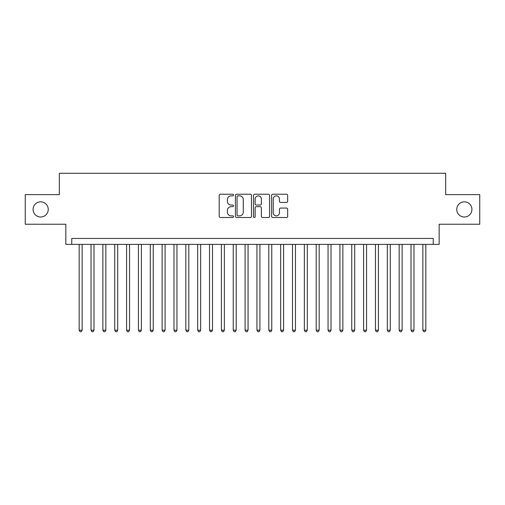 <?xml version="1.0" encoding="UTF-8"?>
<svg xmlns="http://www.w3.org/2000/svg" width="505" height="505" viewBox="0 0 505 505"><rect width="100%" height="100%" fill="white"/><g stroke="black" fill="none" stroke-linecap="round" stroke-linejoin="round"><path stroke-width="0.76" d="M233.537 195.044A0.814 0.814 0 0 0 232.723 194.229L220.363 194.229A1.161 1.161 0 0 0 219.202 195.397L219.202 216.336A1.161 1.161 0 0 0 220.363 217.497L232.723 217.497A0.814 0.814 0 0 0 233.537 216.683A0.814 0.814 0 0 0 232.723 215.869L231.126 215.869A3.724 3.724 0 0 1 227.401 212.144L227.401 210.402A3.724 3.724 0 0 1 231.126 206.678L232.723 206.678A0.814 0.814 0 0 0 233.537 205.863A0.814 0.814 0 0 0 232.723 205.049L231.126 205.049A3.724 3.724 0 0 1 227.401 201.331L227.401 199.582A3.724 3.724 0 0 1 231.126 195.858L232.723 195.858A0.814 0.814 0 0 0 233.537 195.044M456.76 209.417A7.588 7.588 0 0 0 464.341 217.005A7.588 7.588 0 0 0 471.929 209.417A7.588 7.588 0 0 0 464.341 201.836A7.588 7.588 0 0 0 456.76 209.417M33.071 209.417A7.588 7.588 0 0 0 40.659 217.005A7.588 7.588 0 0 0 48.24 209.417A7.588 7.588 0 0 0 40.659 201.836A7.588 7.588 0 0 0 33.071 209.417M286.499 202.436A1.161 1.161 0 0 0 287.661 201.268L287.661 195.397A1.161 1.161 0 0 0 286.499 194.229L272.769 194.229A1.161 1.161 0 0 0 271.608 195.397L271.608 216.336A1.161 1.161 0 0 0 272.769 217.497L286.499 217.497A1.161 1.161 0 0 0 287.661 216.336L287.661 209.24A1.161 1.161 0 0 0 286.499 208.073L280.622 208.073A1.161 1.161 0 0 0 279.461 209.24L279.461 212.757A3.112 3.112 0 0 1 276.349 215.869A3.112 3.112 0 0 1 273.237 212.757L273.237 198.97A3.112 3.112 0 0 1 276.349 195.858A3.112 3.112 0 0 1 279.461 198.97L279.461 201.268A1.161 1.161 0 0 0 280.622 202.436L286.499 202.436M433.233 244.382L439.161 244.382L439.161 224.233L479.75 224.233L479.75 194.608L445.675 194.608L445.675 173.272L59.325 173.272L59.325 194.608L25.25 194.608L25.25 224.233L65.839 224.233L65.839 244.382L433.233 244.382L433.233 238.455L71.767 238.455L71.767 244.382M251.484 195.397A1.161 1.161 0 0 0 250.316 194.229L236.593 194.229A1.161 1.161 0 0 0 235.431 195.397L235.431 216.336A1.161 1.161 0 0 0 236.593 217.497L250.316 217.497A1.161 1.161 0 0 0 251.484 216.336L251.484 195.397M254.684 194.229L268.407 194.229A1.161 1.161 0 0 1 269.569 195.397L269.569 216.336A1.161 1.161 0 0 1 268.407 217.497L262.531 217.497A1.161 1.161 0 0 1 261.369 216.336L261.369 207.845A1.161 1.161 0 0 0 260.208 206.678L256.313 206.678A1.161 1.161 0 0 0 255.145 207.845L255.145 216.683A0.814 0.814 0 0 1 254.331 217.497A0.814 0.814 0 0 1 253.516 216.683L253.516 195.397A1.161 1.161 0 0 1 254.684 194.229M237.874 195.858A0.814 0.814 0 0 0 237.06 196.672L237.06 215.054A0.814 0.814 0 0 0 237.874 215.869L239.559 215.869A3.724 3.724 0 0 0 243.284 212.144L243.284 199.582A3.724 3.724 0 0 0 239.559 195.858L237.874 195.858M261.369 199.033A3.112 3.112 0 0 0 258.257 195.921A3.112 3.112 0 0 0 255.145 199.033L255.145 203.887A1.161 1.161 0 0 0 256.313 205.049L260.208 205.049A1.161 1.161 0 0 0 261.369 203.887L261.369 199.033M79.171 244.382L79.171 330.188L82.138 330.188L82.138 244.382M82.138 330.188L81.248 331.728L80.061 331.728L79.171 330.188M91.026 244.382L91.026 330.188L93.987 330.188L93.987 244.382M93.987 330.188L93.097 331.728L91.916 331.728L91.026 330.188M102.875 244.382L102.875 330.188L105.842 330.188L105.842 244.382M105.842 330.188L104.952 331.728L103.765 331.728L102.875 330.188M114.73 244.382L114.73 330.188L117.69 330.188L117.69 244.382M117.69 330.188L116.8 331.728L115.62 331.728L114.73 330.188M126.578 244.382L126.578 330.188L129.545 330.188L129.545 244.382M129.545 330.188L128.655 331.728L127.468 331.728L126.578 330.188M138.433 244.382L138.433 330.188L141.394 330.188L141.394 244.382M141.394 330.188L140.504 331.728L139.317 331.728L138.433 330.188M150.282 244.382L150.282 330.188L153.242 330.188L153.242 244.382M153.242 330.188L152.358 331.728L151.172 331.728L150.282 330.188M162.13 244.382L162.13 330.188L165.097 330.188L165.097 244.382M165.097 330.188L164.207 331.728L163.02 331.728L162.13 330.188M173.985 244.382L173.985 330.188L176.946 330.188L176.946 244.382M176.946 330.188L176.056 331.728L174.875 331.728L173.985 330.188M185.834 244.382L185.834 330.188L188.801 330.188L188.801 244.382M188.801 330.188L187.91 331.728L186.724 331.728L185.834 330.188M197.689 244.382L197.689 330.188L200.649 330.188L200.649 244.382M200.649 330.188L199.759 331.728L198.579 331.728L197.689 330.188M209.537 244.382L209.537 330.188L212.504 330.188L212.504 244.382M212.504 330.188L211.614 331.728L210.427 331.728L209.537 330.188M221.392 244.382L221.392 330.188L224.353 330.188L224.353 244.382M224.353 330.188L223.463 331.728L222.282 331.728L221.392 330.188M233.241 244.382L233.241 330.188L236.207 330.188L236.207 244.382M236.207 330.188L235.317 331.728L234.131 331.728L233.241 330.188M245.095 244.382L245.095 330.188L248.056 330.188L248.056 244.382M248.056 330.188L247.166 331.728L245.979 331.728L245.095 330.188M256.944 244.382L256.944 330.188L259.905 330.188L259.905 244.382M259.905 330.188L259.021 331.728L257.834 331.728L256.944 330.188M268.793 244.382L268.793 330.188L271.759 330.188L271.759 244.382M271.759 330.188L270.869 331.728L269.683 331.728L268.793 330.188M280.647 244.382L280.647 330.188L283.608 330.188L283.608 244.382M283.608 330.188L282.718 331.728L281.537 331.728L280.647 330.188M292.496 244.382L292.496 330.188L295.463 330.188L295.463 244.382M295.463 330.188L294.573 331.728L293.386 331.728L292.496 330.188M304.351 244.382L304.351 330.188L307.311 330.188L307.311 244.382M307.311 330.188L306.421 331.728L305.241 331.728L304.351 330.188M316.199 244.382L316.199 330.188L319.166 330.188L319.166 244.382M319.166 330.188L318.276 331.728L317.089 331.728L316.199 330.188M328.054 244.382L328.054 330.188L331.015 330.188L331.015 244.382M331.015 330.188L330.125 331.728L328.944 331.728L328.054 330.188M339.903 244.382L339.903 330.188L342.87 330.188L342.87 244.382M342.87 330.188L341.98 331.728L340.793 331.728L339.903 330.188M351.758 244.382L351.758 330.188L354.718 330.188L354.718 244.382M354.718 330.188L353.828 331.728L352.641 331.728L351.758 330.188M363.606 244.382L363.606 330.188L366.567 330.188L366.567 244.382M366.567 330.188L365.683 331.728L364.496 331.728L363.606 330.188M375.455 244.382L375.455 330.188L378.422 330.188L378.422 244.382M378.422 330.188L377.532 331.728L376.345 331.728L375.455 330.188M387.31 244.382L387.31 330.188L390.27 330.188L390.27 244.382M390.27 330.188L389.38 331.728L388.2 331.728L387.31 330.188M399.158 244.382L399.158 330.188L402.125 330.188L402.125 244.382M402.125 330.188L401.235 331.728L400.048 331.728L399.158 330.188M411.013 244.382L411.013 330.188L413.974 330.188L413.974 244.382M413.974 330.188L413.084 331.728L411.903 331.728L411.013 330.188M422.862 244.382L422.862 330.188L425.829 330.188L425.829 244.382M425.829 330.188L424.939 331.728L423.752 331.728L422.862 330.188"/></g></svg>
